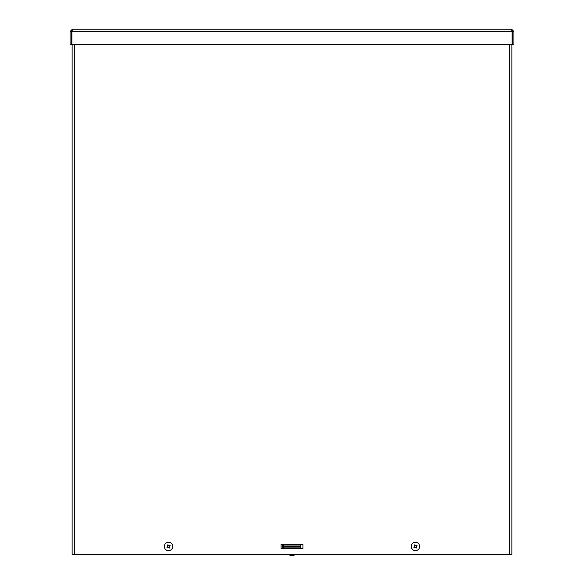 <?xml version="1.0" encoding="UTF-8"?>
<svg xmlns="http://www.w3.org/2000/svg" width="584" height="584" viewBox="0 0 584 584"><rect width="100%" height="100%" fill="white"/><g stroke="black" fill="none" stroke-linecap="round" stroke-linejoin="round"><path stroke-width="0.88" d="M282.452 548.507L282.452 544.419L302.913 544.419L302.913 548.507L282.452 548.507M302.913 548.507L281.087 548.507L281.087 544.419L302.913 544.419M74.416 44.209L74.416 554.647L72.124 554.647L72.124 44.209M511.876 44.209L511.876 554.647L509.584 554.647L509.584 44.209M74.416 554.647L509.584 554.647M511.628 30.813L512.307 31.499L512.307 44.209L513.927 44.209L513.927 31.499L511.628 29.2L72.372 29.2L511.628 29.2L512.066 31.499L512.066 44.209L71.934 44.209L71.934 31.499L72.372 29.2L70.073 31.499L70.073 44.209L71.693 44.209L71.693 31.499L70.073 31.499M512.307 31.499L513.927 31.499M72.372 30.813L71.693 31.499M283.707 548.507L283.707 546.42L300.293 546.42L300.293 545.062L300.293 547.099L283.707 547.099M300.293 548.507L300.293 547.099M283.707 546.42L283.707 545.062L300.293 545.062M416.319 545.639L416.808 545.295L416.071 545.799L414.83 544.792L415.093 545.325A1.19 1.19 0 0 0 414.633 545.602L414.574 546.682L413.786 547.091L414.319 546.821A1.19 1.19 0 0 0 414.589 547.281L415.684 547.339L416.085 548.135A1.788 1.788 0 0 0 416.618 547.814L416.334 546.244L417.129 545.836L416.589 546.098A1.19 1.19 0 0 0 416.319 545.639L415.093 545.325M414.633 545.602L414.29 545.106L414.786 545.85L414.319 546.821M414.83 544.792A1.788 1.788 0 0 0 414.29 545.106M414.589 547.281L414.1 547.631L414.844 547.128L416.085 548.135M415.815 547.595A1.19 1.19 0 0 0 416.275 547.325L416.618 547.814M416.275 547.325L416.589 546.098M411.851 548.602A4.19 4.19 0 0 1 415.406 542.273A4.19 4.19 0 0 1 419.108 548.515A4.19 4.19 0 0 1 411.851 548.602M169.681 546.098A1.19 1.19 0 0 0 169.411 545.639L169.9 545.295L169.156 545.799L167.915 544.792L168.185 545.325A1.19 1.19 0 0 0 167.725 545.602L167.674 546.69L166.871 547.091L167.411 546.821A1.19 1.19 0 0 0 167.681 547.281L168.761 547.339L169.17 548.135L168.907 547.595A1.19 1.19 0 0 0 169.367 547.325L169.418 546.23L170.214 545.836A1.788 1.788 0 0 0 169.9 545.295M167.725 545.602L167.382 545.106L167.878 545.85L167.411 546.821M167.915 544.792A1.788 1.788 0 0 0 167.382 545.106M167.681 547.281L167.192 547.631L167.929 547.128L168.907 547.595M169.367 547.325L169.71 547.814L169.426 546.244L170.214 545.836M169.17 548.135A1.788 1.788 0 0 0 169.71 547.814M169.411 545.639L168.185 545.325M164.936 548.602A4.19 4.19 0 0 1 168.499 542.273A4.19 4.19 0 0 1 172.2 548.515A4.19 4.19 0 0 1 164.936 548.602M294.862 554.8A6.037 6.037 0 0 1 289.138 554.8L294.862 554.647M512.066 31.499L71.934 31.499M416.684 545.383A1.635 1.635 0 0 1 416.991 545.901M417.129 545.836A1.788 1.788 0 0 0 416.808 545.295M414.377 545.237A1.635 1.635 0 0 1 414.896 544.93M414.231 547.544A1.635 1.635 0 0 1 413.917 547.018M413.786 547.091A1.788 1.788 0 0 0 414.1 547.631M416.531 547.69A1.635 1.635 0 0 1 416.012 547.996M169.769 545.383A1.635 1.635 0 0 1 170.083 545.901M167.469 545.237A1.635 1.635 0 0 1 167.988 544.93M167.316 547.544A1.635 1.635 0 0 1 167.009 547.018M166.871 547.091A1.788 1.788 0 0 0 167.192 547.631M169.623 547.69A1.635 1.635 0 0 1 169.105 547.996M293.365 554.209L293.803 554.647M290.635 554.209L290.197 554.647"/></g></svg>
